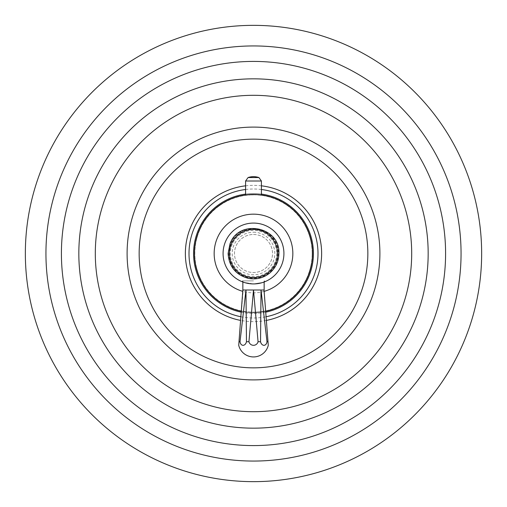<?xml version="1.0" encoding="UTF-8"?>
<svg xmlns="http://www.w3.org/2000/svg" width="507" height="507" viewBox="0 0 507 507"><rect width="100%" height="100%" fill="white"/><g stroke="black" fill="none" stroke-linecap="round" stroke-linejoin="round"><path stroke-width="0.38" stroke-dasharray="2.54 1.9" d="M481.65 253.5A228.15 228.15 0 0 1 253.5 481.65A228.15 228.15 0 0 1 25.35 253.5A228.15 228.15 0 0 1 253.5 25.35A228.15 228.15 0 0 1 481.65 253.5M245.591 185.822A68.141 68.141 0 0 1 261.409 185.822M266.416 320.405A68.141 68.141 0 0 1 240.584 320.405M245.591 189.498A64.49 64.49 0 0 1 261.409 189.498M240.857 316.742A64.49 64.49 0 0 0 266.143 316.742M193.573 253.5A59.927 59.927 0 0 1 253.5 193.573A59.927 59.927 0 0 1 313.427 253.5A59.927 59.927 0 0 1 253.5 313.427A59.927 59.927 0 0 1 193.573 253.5M245.591 194.099A59.927 59.927 0 0 1 261.409 194.099M265.801 312.154A59.927 59.927 0 0 1 241.199 312.154M253.5 312.185A58.685 58.685 0 0 0 312.185 253.5A58.685 58.685 0 0 0 253.5 194.815A58.685 58.685 0 0 0 194.815 253.5A58.685 58.685 0 0 0 253.5 312.185A58.685 58.685 0 0 0 312.185 253.5A58.685 58.685 0 0 0 253.5 194.815A58.685 58.685 0 0 0 194.815 253.5A58.685 58.685 0 0 0 258.481 311.97A58.685 58.685 0 0 0 259.489 311.881L259.489 312.179A58.983 58.983 0 0 1 253.462 312.483A58.983 58.983 0 0 0 259.489 312.179L259.489 311.881A58.685 58.685 0 0 1 253.462 312.185A58.685 58.685 0 0 0 253.5 312.185M253.817 194.815L248.462 195.03L254.153 194.821L251.478 194.549L248.462 195.03L251.478 194.549L253.817 194.815M254.318 194.821L253.817 194.517L254.318 194.821M254.134 312.179A58.685 58.685 0 0 0 258.481 311.97L258.481 312.274A58.983 58.983 0 0 1 254.134 312.483A58.983 58.983 0 0 0 258.481 312.274L258.481 311.97A58.685 58.685 0 0 1 254.134 312.179L254.134 312.179M256.498 194.891L255.991 194.568L256.498 194.891M257.835 194.973L256.498 194.593L257.835 194.973M259.844 195.157L257.835 194.675L259.844 195.157M261.181 195.322L259.844 194.859L261.181 195.322M261.682 195.391L261.181 195.018L261.682 195.391M306.399 228.099A58.685 58.685 0 0 0 305.822 226.921L305.214 225.754L305.822 226.921A58.685 58.685 0 0 1 306.399 228.099L306.399 228.099M308.142 232.092A58.685 58.685 0 0 0 307.648 230.881L307.134 229.684L307.648 230.881A58.685 58.685 0 0 1 308.142 232.092L308.142 232.092M309.245 235.159A58.685 58.685 0 0 0 308.75 233.721A58.685 58.685 0 0 1 310.804 240.838A58.685 58.685 0 0 0 309.105 234.747L308.75 233.721A58.685 58.685 0 0 1 309.175 234.95L309.511 235.989L309.524 235.058A58.983 58.983 0 0 0 309.029 233.619L308.75 233.721M309.029 233.619A58.983 58.983 0 0 1 311.089 240.73A58.983 58.983 0 0 0 309.39 234.646L310.05 236.718A58.983 58.983 0 0 1 310.404 237.973A58.983 58.983 0 0 0 310.05 236.718A58.983 58.983 0 0 1 310.404 237.973L311.178 241.161L310.404 237.973A58.983 58.983 0 0 0 310.05 236.718L309.029 233.619A58.983 58.983 0 0 1 309.46 234.849L309.175 234.95M310.119 238.075A58.685 58.685 0 0 0 309.764 236.82L309.511 235.989L309.764 236.82A58.685 58.685 0 0 1 310.119 238.075A58.685 58.685 0 0 0 309.764 236.82A58.685 58.685 0 0 1 310.119 238.075L310.398 239.133L310.119 238.075M310.658 240.198L310.347 238.924L310.658 240.198M310.892 241.262L310.804 240.838L310.892 241.262M310.499 267.462A58.685 58.685 0 0 0 310.734 266.479L310.949 265.491L310.734 266.479A58.685 58.685 0 0 1 310.499 267.462L310.499 267.462M310.404 269.027A58.983 58.983 0 0 1 310.176 269.838L309.638 271.6A58.983 58.983 0 0 1 309.428 272.234L310.081 270.161A58.983 58.983 0 0 1 308.579 274.598A58.983 58.983 0 0 0 310.449 268.868L308.934 273.66L310.164 268.767A58.685 58.685 0 0 1 308.3 274.496L309.15 272.132A58.685 58.685 0 0 0 309.359 271.498L309.891 269.737A58.685 58.685 0 0 0 310.119 268.925L309.409 271.34A58.685 58.685 0 0 1 309.2 271.974L308.649 273.558L309.485 272.075A58.983 58.983 0 0 0 309.688 271.441L310.119 268.925M308.3 274.496L309.802 270.054A58.685 58.685 0 0 1 308.3 274.496L308.3 274.496M307.743 275.897L308.091 275.846L307.743 275.897M307.546 276.359L308.028 275.998L307.546 276.359M307.014 277.589L307.831 276.461L307.014 277.589M306.152 279.414L307.293 277.69L306.152 279.414M305.544 280.618L306.437 279.515L305.544 280.618M305.309 281.062L305.829 280.72L305.309 281.062M288.426 206.336A58.685 58.685 0 0 0 285.872 204.555A58.685 58.685 0 0 1 288.426 206.336L288.426 206.336M312.166 255.059A58.685 58.685 0 0 0 312.166 251.941A58.685 58.685 0 0 1 312.166 255.059L312.166 255.059M265.117 311.025L261.048 311.697L265.117 311.33M247.124 195.163A58.685 58.685 0 0 0 246.123 195.284L245.115 195.417L246.123 195.284A58.685 58.685 0 0 1 247.124 195.163L247.124 195.163M196.9 237.998L197.185 236.984A58.685 58.685 0 0 1 197.451 236.123L197.407 236.262A58.685 58.685 0 0 0 197.229 236.839L196.786 238.429M196.501 238.328L196.906 236.883A58.983 58.983 0 0 1 197.166 236.015L197.876 233.879L197.768 235.121M198.947 231.876A58.685 58.685 0 0 0 198.567 232.859A58.685 58.685 0 0 1 200.569 228.163A58.685 58.685 0 0 0 198.833 232.155L198.567 232.859A58.685 58.685 0 0 1 198.89 232.016L199.169 231.319L198.662 231.775A58.983 58.983 0 0 0 198.281 232.757L198.567 232.859M198.281 232.757A58.983 58.983 0 0 1 200.284 228.055A58.983 58.983 0 0 0 198.554 232.054L199.118 230.666A58.983 58.983 0 0 1 199.473 229.836A58.983 58.983 0 0 0 199.118 230.666A58.983 58.983 0 0 1 199.473 229.836L200.417 227.782L199.473 229.836A58.983 58.983 0 0 0 199.118 230.666L198.281 232.757A58.983 58.983 0 0 1 198.605 231.914L198.89 232.016M199.752 229.937A58.685 58.685 0 0 0 199.397 230.767L199.169 231.319L199.397 230.767A58.685 58.685 0 0 1 199.752 229.937A58.685 58.685 0 0 0 199.397 230.767A58.685 58.685 0 0 1 199.752 229.937L200.062 229.253L199.752 229.937M200.373 228.568L199.999 229.386L200.373 228.568M198.56 274.122L199.688 276.904A58.685 58.685 0 0 0 200.05 277.728L198.883 274.965A58.685 58.685 0 0 0 200.69 279.091A58.685 58.685 0 0 1 198.56 274.122L198.56 274.122M197.812 272.005A58.685 58.685 0 0 0 198.148 272.994A58.685 58.685 0 0 1 196.665 268.114A58.685 58.685 0 0 0 197.907 272.291L198.148 272.994A58.685 58.685 0 0 1 197.857 272.145L197.622 271.435L197.527 272.107A58.983 58.983 0 0 0 197.869 273.102L198.148 272.994M197.869 273.102A58.983 58.983 0 0 1 196.38 268.216A58.983 58.983 0 0 0 197.622 272.392L197.16 270.966A58.983 58.983 0 0 1 196.9 270.098A58.983 58.983 0 0 0 197.16 270.966A58.983 58.983 0 0 1 196.9 270.098L196.304 267.924L196.9 270.098A58.983 58.983 0 0 0 197.16 270.966L197.869 273.102A58.983 58.983 0 0 1 197.572 272.246L197.857 272.145M197.185 269.997A58.685 58.685 0 0 0 197.445 270.858L197.622 271.435L197.445 270.858A58.685 58.685 0 0 1 197.185 269.997A58.685 58.685 0 0 0 197.445 270.858A58.685 58.685 0 0 1 197.185 269.997L196.976 269.274L197.185 269.997M196.779 268.552L197.014 269.42L196.779 268.552M221.128 204.555A58.685 58.685 0 0 0 218.574 206.336A58.685 58.685 0 0 1 221.128 204.555L221.128 204.555M194.834 251.941A58.685 58.685 0 0 0 194.834 255.059A58.685 58.685 0 0 1 194.834 251.941L194.536 251.941A58.983 58.983 0 0 0 194.536 255.059L194.536 255.059A58.983 58.983 0 0 1 194.536 251.941L194.834 251.941M253.627 194.485L253.5 194.485A59.015 59.015 0 0 0 194.485 253.5A59.015 59.015 0 0 0 253.5 312.515A59.015 59.015 0 0 0 312.515 253.5A59.015 59.015 0 0 0 253.5 194.485L251.459 194.523M250.648 194.555L250.249 194.574M249.552 194.618L249.165 194.644M248.969 194.663L248.417 194.707L248.969 194.663M247.695 194.77L247.264 194.815M247.093 194.834L246.022 194.961M246.326 194.922L246.662 194.884M252.131 194.504L252.816 194.492M254.184 194.492L254.869 194.504L254.184 194.492M255.541 194.523L256.2 194.549L255.541 194.523M256.834 194.58L257.448 194.618L256.834 194.58M258.931 194.732L258.583 194.707M259.983 194.84L259.001 194.745M265.731 311.235A59.015 59.015 0 0 1 241.269 311.235A59.015 59.015 0 0 0 265.731 311.235M253.5 234.488A19.013 19.013 0 0 1 272.512 253.5A19.013 19.013 0 0 1 253.5 272.512A19.013 19.013 0 0 1 234.488 253.5A19.013 19.013 0 0 1 253.5 234.488A19.013 19.013 0 0 1 272.512 253.5A19.013 19.013 0 0 1 253.5 272.512A19.013 19.013 0 0 1 234.488 253.5A19.013 19.013 0 0 1 253.5 234.488M253.5 283.92A30.42 30.42 0 0 1 223.08 253.5A30.42 30.42 0 0 1 253.5 223.08A30.42 30.42 0 0 1 283.92 253.5A30.42 30.42 0 0 1 253.5 283.92C267.747 281.677 267.747 281.677 253.5 283.92C239.253 281.677 239.253 281.677 253.5 283.92M254.343 283.907L255.192 283.876M256.022 283.812L256.853 283.736M257.664 283.635L258.456 283.514M259.223 283.375L259.958 283.229M260.655 283.064L261.314 282.9M261.416 282.874L261.916 282.735M262.461 282.57L262.949 282.412M263.374 282.272L263.735 282.146M243.265 282.146L243.626 282.272M244.051 282.412L244.539 282.57M245.084 282.735L245.591 282.874M245.686 282.9L246.345 283.064M247.042 283.229L247.777 283.375M248.544 283.514L249.336 283.635M250.147 283.736L250.978 283.812M251.808 283.876L252.657 283.907M276.683 253.5A23.183 23.183 0 0 1 253.5 276.683A23.183 23.183 0 0 1 230.317 253.5A23.183 23.183 0 0 1 253.5 230.317A23.183 23.183 0 0 1 276.683 253.5M253.5 280.878L242.46 280.878L253.5 280.878M245.166 290.01L247.416 290.01M249.152 290.004L249.736 290.004M249.767 290.004L257.233 290.004M248.937 341.718A4.69 4.677 180 0 0 258.063 341.718L253.5 290.004L248.937 341.718L246.465 341.718L245.971 290.004L240.014 341.718L238.993 341.718L243.151 290.01M243.512 290.004L244.095 290.01M244.127 290.01L244.456 290.01M260.218 290.01L262.227 290.01M262.246 290.01L263.697 290.01M258.063 341.718L260.535 341.718L261.029 290.004L266.986 341.718L268.007 341.718L264.147 290.004M240.014 341.718A4.69 3.308 96 0 0 243.049 345.318A4.69 3.308 96 0 0 246.465 341.718M238.721 345.318L238.993 341.718M268.007 341.718L268.279 345.318M260.535 341.718A4.69 3.308 -96 0 0 263.951 345.318A4.69 3.308 -96 0 0 266.986 341.718M246.123 194.98A58.983 58.983 0 0 1 247.124 194.859A58.983 58.983 0 0 0 246.123 194.98L245.115 195.113L246.123 195.284M196.621 237.891L196.95 236.737A58.983 58.983 0 0 1 197.122 236.161L197.489 235.02M196.539 238.182L196.348 238.911L196.824 238.284M199.771 277.836A58.983 58.983 0 0 1 199.403 277.012L198.275 274.23A58.983 58.983 0 0 0 200.404 279.199L200.404 279.199A58.983 58.983 0 0 1 198.598 275.067L200.05 277.728M220.957 204.308A58.983 58.983 0 0 0 218.403 206.096L218.403 206.096A58.983 58.983 0 0 1 220.957 204.308M306.108 226.819A58.983 58.983 0 0 1 306.684 227.998A58.983 58.983 0 0 0 306.108 226.819L305.499 225.653L305.822 226.921M307.933 230.78A58.983 58.983 0 0 1 308.421 231.991A58.983 58.983 0 0 0 307.933 230.78L307.419 229.582L307.648 230.881M311.013 266.581A58.983 58.983 0 0 1 310.785 267.563A58.983 58.983 0 0 0 311.013 266.581L311.235 265.592L310.734 266.479M288.597 206.096A58.983 58.983 0 0 0 286.043 204.308L286.043 204.308A58.983 58.983 0 0 1 288.597 206.096M312.464 255.059A58.983 58.983 0 0 0 312.464 251.941L312.464 251.941A58.983 58.983 0 0 1 312.464 255.059M261.409 181.005L245.591 181.005M264.248 291.341A39.337 39.337 0 0 1 242.752 291.341M253.5 228.404A25.097 25.097 0 0 0 228.404 253.5A25.097 25.097 0 0 0 253.5 278.597A25.097 25.097 0 0 0 278.597 253.5A25.097 25.097 0 0 0 253.5 228.404M253.5 232.206A21.294 21.294 0 0 1 274.794 253.5A21.294 21.294 0 0 1 253.5 274.794A21.294 21.294 0 0 1 232.206 253.5A21.294 21.294 0 0 1 253.5 232.206M278.102 253.5A24.602 24.602 0 0 1 253.5 278.102A24.602 24.602 0 0 1 228.898 253.5A24.602 24.602 0 0 1 253.5 228.898A24.602 24.602 0 0 1 278.102 253.5M248.081 177.545L258.919 177.545M242.46 280.878L242.46 281.848M264.54 280.878L264.54 281.848M242.853 280.878L242.853 281.993M264.147 280.878L264.147 281.993"/><path stroke-width="0.76" d="M481.65 253.5A228.15 228.15 0 0 0 253.5 25.35A228.15 228.15 0 0 0 25.35 253.5A228.15 228.15 0 0 0 253.5 481.65A228.15 228.15 0 0 0 481.65 253.5A228.15 228.15 0 0 1 253.5 481.65A228.15 228.15 0 0 1 25.35 253.5A228.15 228.15 0 0 1 253.5 25.35A228.15 228.15 0 0 1 481.65 253.5M240.584 320.405A68.141 68.141 0 0 1 245.591 185.822M261.409 185.822A68.141 68.141 0 0 1 266.416 320.405M240.857 316.742A64.49 64.49 0 0 1 245.591 189.498M261.409 189.498A64.49 64.49 0 0 1 266.143 316.742M241.199 312.154A59.927 59.927 0 0 1 245.591 194.099M261.409 194.099A59.927 59.927 0 0 1 265.801 312.154M250.249 194.574L250.648 194.555M249.165 194.644L249.552 194.618M246.662 194.884L248.17 194.726M248.113 194.732L247.695 194.77M246.022 194.961L245.686 195.005M245.724 194.999L246.326 194.922M251.459 194.523L252.131 194.504M252.816 194.492L253.627 194.485M254.869 194.504L255.541 194.523L254.869 194.504M256.2 194.549L256.834 194.58L256.2 194.549M257.448 194.618L258.031 194.663L257.448 194.618M258.583 194.707L260.351 194.884M260.813 194.942L261.276 194.999M253.5 194.485A59.015 59.015 0 0 1 265.731 311.235A59.015 59.015 0 0 0 253.5 194.485A59.015 59.015 0 0 0 241.269 311.235A59.015 59.015 0 0 1 253.5 194.485M252.657 283.907L253.5 283.92A30.42 30.42 0 0 1 223.08 253.5A30.42 30.42 0 0 1 253.5 223.08A30.42 30.42 0 0 1 283.92 253.5A30.42 30.42 0 0 1 253.5 283.92L254.343 283.907M255.192 283.876L256.022 283.812M256.853 283.736L257.664 283.635M258.456 283.514L259.223 283.375M259.958 283.229L260.655 283.064M261.916 282.735L262.461 282.57M262.949 282.412L263.374 282.272M263.735 282.146L264.54 281.848L264.147 281.993L264.147 290.004L242.853 290.004L238.721 345.318A15.21 15.21 0 0 0 268.279 345.318L264.014 290.01M242.46 281.848L243.265 282.146M243.626 282.272L244.051 282.412M244.539 282.57L245.084 282.735M246.345 283.064L247.042 283.229M247.777 283.375L248.544 283.514M249.336 283.635L250.147 283.736M250.978 283.812L251.808 283.876M247.416 290.01L249.152 290.004M243.151 290.01L243.512 290.004M244.456 290.01L245.166 290.01M257.233 290.004L260.218 290.01M240.014 341.718L245.971 290.004L246.465 341.718A4.69 3.308 96 0 1 243.049 345.318A4.69 3.308 96 0 1 240.014 341.718L238.993 341.718M248.937 341.718L253.5 290.004L258.063 341.718A4.69 4.677 180 0 1 248.937 341.718L246.465 341.718M260.535 341.718L261.029 290.004L266.986 341.718A4.69 3.308 -96 0 1 263.951 345.318A4.69 3.308 -96 0 1 260.535 341.718L258.063 341.718M268.007 341.718L266.986 341.718M461.059 253.5A207.559 207.559 0 0 0 253.5 45.941A207.559 207.559 0 0 0 45.941 253.5A207.559 207.559 0 0 0 253.5 461.059A207.559 207.559 0 0 0 461.059 253.5M445.59 253.5A192.09 192.09 0 0 1 253.5 445.59A192.09 192.09 0 0 1 61.41 253.5A192.09 192.09 0 0 1 253.5 61.41A192.09 192.09 0 0 1 445.59 253.5M428.168 253.5A174.668 174.668 0 0 0 253.5 78.832A174.668 174.668 0 0 0 78.832 253.5A174.668 174.668 0 0 0 253.5 428.168A174.668 174.668 0 0 0 428.168 253.5M411.697 253.5A158.197 158.197 0 0 1 253.5 411.697A158.197 158.197 0 0 1 95.303 253.5A158.197 158.197 0 0 1 253.5 95.303A158.197 158.197 0 0 1 411.697 253.5M379.901 253.5A126.401 126.401 0 0 0 253.5 127.099A126.401 126.401 0 0 0 127.099 253.5A126.401 126.401 0 0 0 253.5 379.901A126.401 126.401 0 0 0 379.901 253.5M367.848 253.5A114.348 114.348 0 0 1 253.5 367.848A114.348 114.348 0 0 1 139.152 253.5A114.348 114.348 0 0 1 253.5 139.152A114.348 114.348 0 0 1 367.848 253.5M245.591 195.018L245.591 181.005L261.409 181.005L261.409 195.018M242.752 291.341A39.337 39.337 0 0 1 253.5 214.163A39.337 39.337 0 0 1 264.248 291.341M277.538 253.5A24.038 24.038 0 0 0 253.5 229.462A24.038 24.038 0 0 0 229.462 253.5A24.038 24.038 0 0 0 253.5 277.538A24.038 24.038 0 0 0 277.538 253.5M261.409 181.005L258.919 177.545L248.081 177.545L245.591 181.005M228.099 253.5L230.032 243.778C238.911 218.416 280.403 226.667 278.901 253.5C278.749 261.238 275.783 267.677 269.997 272.817C263.64 278.007 256.422 279.858 248.348 278.375C235.736 274.857 228.987 266.562 228.099 253.5M242.853 281.993L242.853 290.004M258.919 177.545A17.035 17.035 0 0 0 248.081 177.545"/></g></svg>
